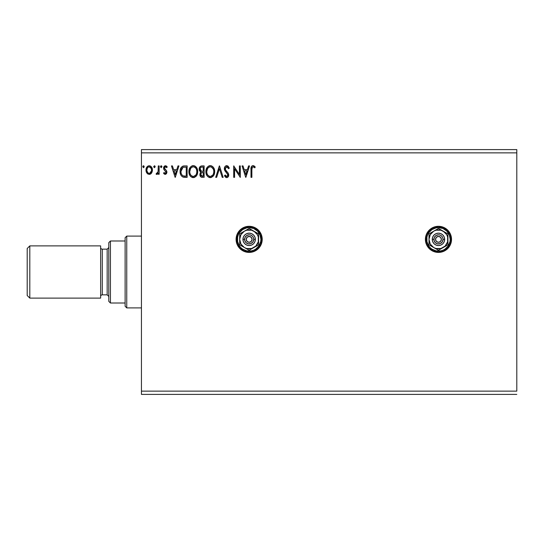 <?xml version="1.0" encoding="UTF-8"?>
<svg xmlns="http://www.w3.org/2000/svg" width="544" height="544" viewBox="0 0 544 544"><rect width="100%" height="100%" fill="white"/><g stroke="black" fill="none" stroke-linecap="round" stroke-linejoin="round"><path stroke-width="0.82" d="M449.324 246.609A13.056 13.056 0 0 0 438.464 226.304A13.056 13.056 0 0 0 425.408 239.353A13.056 13.056 0 0 0 438.45 252.416A13.056 13.056 0 0 1 425.408 239.36A13.056 13.056 0 0 1 438.464 226.304L433.466 227.297L429.23 230.126L426.401 234.362L425.408 239.36L426.401 244.358L429.23 248.594L433.466 251.423L438.464 252.416L443.462 251.423L447.698 248.594L450.527 244.358L451.52 239.36L450.527 234.362L447.698 230.126L443.462 227.297L438.464 226.304A13.056 13.056 0 0 1 451.52 239.36A13.056 13.056 0 0 1 438.464 252.416A13.056 13.056 0 0 0 445.706 250.22M249.152 226.304A13.056 13.056 0 0 0 236.096 239.353A13.056 13.056 0 0 0 249.138 252.416A13.056 13.056 0 0 1 236.096 239.36A13.056 13.056 0 0 1 249.152 226.304L244.154 227.297L239.918 230.126L237.089 234.362L236.096 239.36L237.089 244.358L239.918 248.594L244.154 251.423L249.152 252.416L254.15 251.423L258.386 248.594L261.215 244.358L262.208 239.36L261.215 234.362L258.386 230.126L254.15 227.297L249.152 226.304A13.056 13.056 0 0 1 262.208 239.36A13.056 13.056 0 0 1 249.152 252.416A13.056 13.056 0 0 0 256.401 250.22M141.44 152.864L516.8 152.864L516.8 391.136L141.44 391.136L141.44 152.864L141.44 394.4L516.8 394.4L141.44 394.4L141.44 391.136L516.8 391.136L516.8 152.864L141.44 152.864L141.44 149.6L141.44 152.864M248.574 165.92L249.526 165.92L245.868 177.344L249.526 165.92L248.574 165.92L247.398 169.578L244.188 169.578L243.018 165.92L242.06 165.92L245.718 177.344L249.526 165.92L248.574 165.92L247.398 169.578L244.188 169.578L243.018 165.92L242.06 165.92L245.718 177.344L242.06 165.92L243.018 165.92M226.746 165.628L224.951 166.675L224.339 168.722L224.903 170.748L227.82 174.624L227.569 175.991L226.957 176.44L225.944 176.154L225.168 174.998L224.482 175.705L225.332 176.99L226.692 177.636L228.242 176.746L228.704 174.515L228.194 173.087L225.502 169.857L225.345 167.953L226.814 166.797L227.95 167.491L228.602 168.701L229.316 168.123L228.065 166.124L226.753 165.628C225.155 165.974 224.352 167.008 224.339 168.722L227.854 175.018L226.698 176.467L225.168 174.998L224.482 175.705L226.692 177.636C228.065 177.344 228.745 176.453 228.732 174.971L228.283 173.23L225.502 169.857L225.216 168.735L226.814 166.797L228.602 168.701L229.316 168.123L226.746 165.628M214.669 171.584L214.091 168.579L212.983 166.865L211.276 165.77L209.25 165.777L207.55 166.892L206.122 169.599L206.122 173.692L206.938 175.59L208.366 177.072L211.344 177.48L213.649 175.515L214.669 171.584C214.71 168.327 213.241 166.342 210.263 165.628C207.284 166.369 205.829 168.375 205.884 171.639C205.822 174.93 207.312 176.936 210.331 177.636C213.289 176.861 214.737 174.842 214.669 171.584M197.683 171.584L197.098 168.579L195.99 166.865L194.29 165.77L192.256 165.777L190.563 166.892L189.135 169.599L189.135 173.692L189.951 175.59L191.379 177.072L194.358 177.48L196.656 175.515L197.683 171.584C197.724 168.327 196.255 166.342 193.276 165.628C190.298 166.369 188.836 168.375 188.89 171.639C188.836 174.93 190.318 176.936 193.344 177.636C196.302 176.861 197.744 174.842 197.683 171.584L197.669 171.068M177.976 165.92L178.935 165.92L175.27 177.344L178.935 165.92L177.976 165.92L176.807 169.578L173.597 169.578L172.421 165.92L171.462 165.92L175.127 177.344L178.935 165.92L177.976 165.92L176.807 169.578L173.597 169.578L172.421 165.92L171.462 165.92L175.127 177.344L171.462 165.92L172.421 165.92M160.494 166.892L161.214 165.77L161.942 166.722L161.758 166.097L161.051 165.798L160.521 166.396L161.044 167.654L161.942 166.722L161.214 167.674L161.942 166.722L161.214 167.674L160.48 166.722L161.214 167.674M153.782 167.056L154.476 165.77L155.21 166.722L154.788 165.866L153.782 166.396L154.312 167.654L155.21 166.722L154.476 167.674L155.21 166.722L154.476 167.674L153.741 166.722L154.476 167.674M142.759 166.722L143.494 165.77L142.759 166.722L143.494 165.77L144.221 166.722L143.806 165.866L143.045 165.968L142.759 166.722L143.494 167.674L144.221 166.722L143.494 167.674L144.221 166.722L143.494 167.674L142.759 166.722L143.766 167.613M152.225 171.632L151.572 173.033L152.422 170.068C152.449 167.702 151.375 166.267 149.199 165.77C147.03 166.274 145.955 167.702 145.982 170.068L146.832 173.04L149.199 174.413L151.572 173.033L152.381 169.327L151.64 167.239L150.62 166.172L149.199 165.77L147.784 166.172L146.411 167.899L145.989 170.462L146.628 172.706L147.839 174.039L149.906 174.325L151.354 173.325M158.284 165.92L159.161 165.92L158.284 165.92L158.08 171.877L157.597 172.978L156.502 173.244L156.087 174.128L157.277 174.284L158.284 173.04L158.284 174.27L159.161 174.27L159.161 165.92L159.161 174.27L159.161 165.92L158.284 165.92L158.148 171.591L156.087 174.128L156.754 174.413L158.284 173.04L158.284 174.27L159.161 174.27L158.284 174.27M165.254 174.413L166.525 173.686L166.906 171.89L166.437 170.605L164.642 168.939L164.499 167.674L165.505 166.797L166.716 167.674L167.219 166.906L165.41 165.77L164.274 166.253L163.581 167.763L163.846 169.476L166.029 172.067L165.39 173.366L164.07 172.509L163.554 173.23L164.274 174.019L165.254 174.413L166.926 172.224L166.641 170.938L164.438 168.144L165.505 166.797L166.716 167.674L167.219 166.906L165.41 165.77L163.554 168.184L163.846 169.476L166.042 172.264L165.199 173.386L164.07 172.509L163.554 173.23L165.254 174.413M184.484 165.92L182.294 166.389L180.826 168.076L180.159 170.483L180.356 173.692L180.996 175.311L182.512 176.841L187.136 177.344L187.136 165.92L184.484 165.92C181.431 166.335 179.976 168.191 180.105 171.489C179.976 173.828 180.832 175.644 182.689 176.929L187.136 177.344L187.136 165.92L187.136 177.344L184.715 177.33M201.844 165.92L204.122 165.92L200.974 166.056L199.512 167.443L199.322 170.32L200.947 172.081L200.124 173.169L199.913 175.066L200.926 176.963L204.122 177.344L204.122 165.92L204.122 177.344L204.122 165.92L201.844 165.92C200.056 166.199 199.158 167.273 199.145 169.164L200.947 172.081L199.879 174.515C199.893 176.317 200.77 177.256 202.511 177.344L202.273 177.337M216.655 177.344L215.696 177.344L219.354 165.92L215.696 177.344L216.655 177.344L219.429 168.681L222.21 177.344L223.162 177.344L219.504 165.92L223.162 177.344L219.504 165.92L215.696 177.344L216.655 177.344L219.429 168.681L222.21 177.344L223.162 177.344L222.21 177.344M239.421 165.92L239.421 174.42L233.709 165.92L233.709 177.344L234.586 177.344L234.586 168.824L240.298 177.344L240.298 165.92L239.421 165.92L240.298 165.92L239.421 165.92L239.421 174.42L233.709 165.92L233.709 177.344L234.586 177.344L234.586 168.824L240.298 177.344L240.298 165.92L240.115 177.344M251.872 169.742L252.328 167.185L253.388 166.845L254.796 167.824L255.238 166.947L253.246 165.634L252.164 165.859L251.362 166.743L250.995 177.344L251.872 177.344L251.872 169.742C251.607 168.348 252.015 167.362 253.089 166.797L254.796 167.824L255.238 166.947L253.082 165.628C251.335 166.219 250.641 167.559 250.995 169.633L250.995 177.344L251.872 177.344L251.872 169.306M516.8 149.6L141.44 149.6L516.8 149.6L516.8 152.864L516.8 149.6M144.221 166.722L143.494 165.77M151.123 173.584L150.572 174.032M146.452 172.366L146.193 171.68M146.186 171.646L146.03 170.864M145.982 170.068L145.989 169.694M146.023 169.327L146.078 168.98M146.084 168.96L146.282 168.225M146.411 167.899L146.166 168.599M146.438 167.838L146.758 167.246M147.206 166.661L147.58 166.314M146.764 167.239L147.9 166.104M148.464 165.866L148.811 165.798M149.586 165.798L149.926 165.866M150.457 166.076L149.94 165.872M150.899 166.369L151.293 166.763M151.565 167.117L151.919 167.729M151.946 167.797L152.238 168.599L151.946 167.797M152.415 170.462L152.374 170.857M151.239 168.436L151.545 170.061C151.586 171.836 150.804 172.944 149.206 173.386L149.206 173.386C147.601 172.944 146.826 171.836 146.86 170.061C146.819 168.3 147.601 167.205 149.206 166.797L150.253 167.124L151.239 168.436L149.206 166.797L148.648 166.886L149.206 166.797C150.804 167.212 151.586 168.3 151.545 170.061L151.416 168.966M149.756 173.298L150.994 172.21L151.518 170.626M148.152 173.046L149.063 173.38L147.744 172.666L146.887 170.626M146.989 168.96L146.86 170.061L147.404 167.933L148.152 167.124M149.654 173.332L151.49 170.836M154.476 165.77L153.741 166.722L154.476 165.77L155.21 166.722M156.665 174.406L156.087 174.128L156.502 173.244L157.141 173.339M158.086 171.877L158.27 170.068M158.277 169.3L158.284 168.728M161.214 165.77L160.48 166.722L161.214 165.77L161.942 166.722M163.554 173.23L164.07 172.509L164.288 172.808L164.07 172.509M165.016 173.366L165.39 173.366M166.002 172.638L165.655 171.258M165.832 171.51L166.042 172.264L164.635 170.394M163.948 169.653L163.554 168.184M163.581 167.77L163.717 167.171M163.805 166.94L164.009 166.586M165.186 165.791L164.723 165.927M165.845 165.825L166.219 165.961M166.26 165.988L166.852 166.423M167.219 166.906L166.716 167.674L166.212 167.083M165.702 166.818L165.274 166.831M164.71 167.246L164.499 167.674M164.485 167.715L164.737 169.068M164.438 168.144L165.58 169.796L164.438 168.144M166.641 170.938L166.92 172.421M175.202 174.59L173.971 170.755L176.426 170.755L175.202 174.59L173.971 170.755L176.426 170.755L175.202 174.59M184.028 177.276L183.389 177.167M180.492 174.162L180.363 173.713M180.35 173.665L180.234 173.087M180.166 172.625L180.132 172.271M180.118 170.966L180.152 170.496M182.927 166.124L183.478 165.995M183.484 165.995L183.974 165.94M181.438 174.012L181.308 173.665M181.2 173.312L181.03 172.353M181.669 168.572L182.444 167.688M181.825 168.341L182.131 167.967M183.104 167.328L186.259 167.09L186.259 176.174L183.151 175.855C181.594 174.869 180.873 173.414 180.982 171.489L182.961 167.382L183.661 167.198M185.042 176.161L184.402 176.12M182.859 175.712L182.471 175.447M181.444 169.014L180.982 171.489L181.519 168.858M197.622 172.591L197.547 173.108M197.438 173.624L197.309 174.066M197.173 174.461L196.948 174.984M196.935 175.012L196.656 175.515M196.377 175.943L196.051 176.344M194.732 177.33L194.364 177.473M194.358 177.48L194.738 177.324M192.807 177.602L192.324 177.5M190.577 176.399L189.958 175.596M189.938 175.562L189.475 174.685M189.373 174.44L189.135 173.686M188.952 170.612L188.999 170.245M189.938 167.715L189.183 169.415M189.944 167.708L190.563 166.892M191.882 165.913L192.25 165.777M192.27 165.77L192.746 165.668M193.793 165.662L195.214 166.199M195.323 166.28L197.309 169.123M196.003 166.879L196.615 167.668M197.56 170.116L197.622 170.558M189.788 171.224L189.774 171.639C189.713 169 190.89 167.389 193.304 166.797L192.889 166.831L193.304 166.797C195.677 167.389 196.846 168.987 196.806 171.584L196.758 170.768L196.806 171.584C196.853 174.209 195.69 175.834 193.304 176.467C190.903 175.862 189.727 174.25 189.774 171.639L190.597 168.47L192.1 167.076L191.454 167.491M196.486 173.652L196.683 172.904M195.711 175.148L193.508 176.46M190.346 174.318L190.754 175.005M190.373 174.379L189.965 173.284M190.958 175.27L191.42 175.726L190.958 175.27M192.889 176.433L191.95 176.1M190.597 168.47L190.291 169.041M196.302 169.075L196.54 169.708M194.487 167.062L195.466 167.804M194.854 167.273L194.5 167.069M193.712 166.824L194.113 166.92M193.786 176.419L194.126 176.331M194.337 176.249L195.52 175.372M196.792 171.999L196.758 172.414M201.722 177.276L201.192 177.12M200.029 175.61L199.886 174.787M200.546 171.877L200.165 171.618M199.58 170.918L199.41 170.571M199.152 169.388L199.158 168.864M199.179 168.579L199.383 167.756M199.641 167.212L200.015 166.702M201.416 177.201L201.96 177.317M200.206 170.095L200.022 169.164C200.104 167.763 200.845 167.069 202.239 167.09L203.245 167.09L203.245 171.34L201.402 171.204L202.803 171.34L201.402 171.204L200.07 168.667L200.07 169.667M201.096 171.081L200.219 170.129M200.022 169.164L200.348 167.933M201.3 167.192L201.722 167.117M200.797 174.032L200.756 174.495C200.804 173.162 201.484 172.502 202.796 172.509L203.245 172.509L203.245 176.174L201.137 175.732L202.334 176.174L200.756 174.495L201.28 172.978L202.796 172.509L202.116 172.564M201.137 175.732L200.756 174.495L201.11 175.698M200.376 170.422L200.682 170.789M200.09 168.565L200.913 167.341M200.92 173.577L201.28 172.978M202.796 172.509L203.245 172.509L203.245 176.174L202.334 176.174M214.608 172.611L214.533 173.128M214.424 173.631L214.295 174.066M214.159 174.461L213.364 175.943L210.848 177.596M209.8 177.602L209.311 177.5M208.366 177.072L206.951 175.603M206.931 175.576L206.462 174.678M206.366 174.44L206.128 173.699M205.945 170.598L205.992 170.245M206.543 168.416L206.326 168.939M206.938 167.695L207.543 166.899M208.869 165.913L209.243 165.777M209.263 165.77L209.732 165.668M210.78 165.662L211.269 165.77M212.31 166.274L213.602 167.674M213.608 167.681L212.983 166.865M214.098 168.592L214.295 169.123M214.547 170.116L214.608 170.544M206.774 171.224L206.761 171.639C206.706 169 207.883 167.389 210.29 166.797L209.875 166.831L210.29 166.797C212.67 167.389 213.833 168.987 213.792 171.584L213.744 170.768L213.792 171.584C213.846 174.209 212.677 175.834 210.29 176.467C207.896 175.862 206.72 174.25 206.761 171.639L207.59 168.47L209.086 167.076L208.44 167.491M213.289 169.075L211.494 167.069L212.452 167.804M213.778 171.999L213.683 172.822L213.778 171.999M212.697 175.148L210.501 176.46M207.332 174.318L207.747 175.005M207.366 174.379L206.958 173.284M207.951 175.27L208.406 175.726L207.951 175.27M209.882 176.433L208.944 176.1M207.828 168.123L207.284 169.041M212.956 168.456L213.527 169.708M210.705 166.824L211.099 166.92M211.324 176.249L212.507 175.372M213.683 172.822L213.33 174.053M213.343 174.019L213.479 173.652M227.99 166.063L229.316 168.123L228.466 168.388M227.46 167.008L226.467 166.845M225.25 168.341L225.502 169.857M226.556 171.258L226.964 171.68L226.556 171.258M228.704 175.433L228.616 175.889M228.609 175.909L228.242 176.746M227.426 177.473L226.984 177.609M226.311 177.596L225.944 177.46M224.482 175.705L225.304 175.243M225.44 175.481L225.76 175.943M227.569 175.991L227.766 175.61M227.793 175.515L227.82 174.624M227.712 174.236L227.263 173.468M227.195 173.393L226.794 172.965M226.399 172.57L225.529 171.632M225.515 171.612L225.196 171.204M224.665 170.272L224.488 169.776M224.475 169.735L224.38 169.3M224.72 167.056L225.284 166.267M225.726 165.913L226.46 165.648M234.586 177.344L233.709 177.344L233.913 165.92M245.793 174.59L244.562 170.755L247.024 170.755L245.793 174.59L244.562 170.755L247.024 170.755L245.793 174.59M251.872 177.344L250.995 177.344M251.049 168.103L251.104 167.593L251.049 168.103M251.219 167.09L251.362 166.736M251.566 166.403L251.892 166.049M252.171 165.852L252.681 165.662M253.416 165.655L254.442 166.144M255.238 166.947L254.796 167.824L254.266 167.375M251.967 167.98L252.239 167.307M251.913 168.416L251.886 168.858M251.886 168.864L251.879 169.3M149.478 166.818L150.253 167.124M151.416 168.96L151.511 169.51M185.314 167.09L186.259 167.09L186.259 176.174L185.681 176.174M184.124 167.137L184.715 167.103M191.74 167.28L192.488 166.92M195.466 167.81L195.962 168.456M196.608 169.959L196.758 170.768M196.18 174.393L195.983 174.753M189.965 173.278L189.815 172.462M201.926 171.299L201.572 171.251M202.239 167.09L203.245 167.09L203.245 171.34L202.803 171.34M207.59 168.47L208.094 167.81M208.726 167.28L209.474 166.92M213.602 169.959L213.744 170.768M213.173 174.393L212.969 174.753M206.958 173.278L206.808 172.462M256.414 250.213A13.056 13.056 0 0 0 262.208 239.38M262.208 239.34A13.056 13.056 0 0 0 254.164 227.304M260.005 232.104L258.386 230.126M246.602 252.164L249.152 252.416M445.726 250.213A13.056 13.056 0 0 0 447.692 248.601M447.705 248.588A13.056 13.056 0 0 0 449.317 246.622M449.317 232.104L447.698 230.126M29.811 245.888L27.2 248.499L27.2 295.501L29.811 298.112L29.811 245.888L29.811 298.112L100.64 298.112L100.64 245.888L29.811 245.888L100.64 245.888L100.64 298.112L29.811 298.112L27.2 295.501L27.2 248.499L29.811 245.888M108.8 247.52L107.168 249.152L107.168 294.848L108.8 296.48L107.168 294.848L107.168 249.152L102.272 249.152A1.632 1.632 0 0 1 100.64 247.52A1.632 1.632 0 0 0 102.272 249.152L102.272 294.848L107.168 294.848L102.272 294.848A1.632 1.632 0 0 0 100.64 296.48A1.632 1.632 0 0 1 102.272 294.848L102.272 249.152L107.168 249.152L108.8 247.52M125.12 240.992L125.12 306.272L126.752 307.904L126.752 236.096L125.12 237.728L125.12 240.992L125.12 237.728L126.752 236.096L126.752 307.904L141.44 307.904L126.752 307.904L125.12 306.272L125.12 240.992L110.432 240.992L110.432 303.008L125.12 303.008L110.432 303.008L110.432 240.992L108.8 242.624L108.8 301.376L108.8 242.624L110.432 240.992L125.12 240.992M141.44 236.096L126.752 236.096L141.44 236.096M108.8 301.376L110.432 303.008L108.8 301.376M441.347 239.931L441.402 239.36A2.938 2.938 0 0 1 438.464 242.298A2.938 2.938 0 0 1 435.526 239.36L436.39 237.286L438.464 236.422L440.538 237.286L441.402 239.36L440.538 241.434L438.464 242.298L436.39 241.434L435.526 239.36A2.938 2.938 0 0 1 438.464 236.422A2.938 2.938 0 0 1 441.402 239.36L441.347 238.789M425.734 239.36L426.714 239.36A11.75 11.75 0 0 1 438.464 227.61A11.75 11.75 0 0 1 450.214 239.36L451.194 239.36A12.73 12.73 0 0 0 438.464 226.63A12.73 12.73 0 0 0 425.734 239.36A12.73 12.73 0 0 1 438.464 226.63A12.73 12.73 0 0 1 451.194 239.36A12.73 12.73 0 0 1 438.464 252.09A12.73 12.73 0 0 1 425.734 239.36L426.7 244.229L429.461 248.363L433.595 251.124L438.464 252.09L443.333 251.124L447.467 248.363L450.228 244.229L451.194 239.36L450.228 234.491L447.467 230.357L443.333 227.596L438.464 226.63L433.595 227.596L429.461 230.357L426.7 234.491L425.734 239.36A12.73 12.73 0 0 0 438.464 252.09A12.73 12.73 0 0 0 451.194 239.36L450.214 239.36L449.317 234.865L446.774 231.05L442.959 228.507L438.464 227.61L436.172 227.834L431.936 229.588L428.692 232.832L427.611 234.865L426.938 237.068L426.938 241.652L428.692 245.888L430.154 247.67L431.936 249.132L436.172 250.886L440.756 250.886L442.959 250.213L444.992 249.132L448.236 245.888L449.99 241.652L450.214 239.36A11.75 11.75 0 0 1 438.464 251.11A11.75 11.75 0 0 1 426.714 239.36L425.734 239.36M432.262 239.36L433.894 239.36A4.57 4.57 0 0 1 438.464 234.79A4.57 4.57 0 0 1 443.034 239.36L444.666 239.36A6.202 6.202 0 0 0 438.464 233.158A6.202 6.202 0 0 0 432.262 239.36A6.202 6.202 0 0 1 438.464 233.158A6.202 6.202 0 0 1 444.666 239.36L444.196 241.733L442.85 243.746L440.837 245.092L438.464 245.562L436.091 245.092L434.078 243.746L432.732 241.733L432.262 239.36L432.732 236.987L434.078 234.974L436.091 233.628L438.464 233.158L440.837 233.628L442.85 234.974L444.196 236.987L444.666 239.36A6.202 6.202 0 0 1 438.464 245.562A6.202 6.202 0 0 1 432.262 239.36A6.202 6.202 0 0 0 438.464 245.562A6.202 6.202 0 0 0 444.666 239.36L443.034 239.36L442.687 237.612L441.694 236.13L440.212 235.137L438.464 234.79L435.928 235.559L434.241 237.612L433.983 240.251L435.234 242.59L437.573 243.841L440.212 243.583L442.265 241.896L443.034 239.36A4.57 4.57 0 0 1 438.464 243.93A4.57 4.57 0 0 1 433.894 239.36L432.262 239.36M443.197 231.159L438.464 228.432L428.998 233.893L428.998 244.827L438.464 250.288L447.93 244.827L447.93 233.893L438.464 228.432L428.998 233.893L428.998 244.827L438.464 250.288L447.93 244.827L447.93 239.36A9.466 9.466 0 0 1 433.731 247.561A9.466 9.466 0 0 1 433.731 231.159A9.466 9.466 0 0 1 447.93 239.36L447.93 233.893L440.912 230.214L436.016 230.214L433.731 231.159L430.263 234.627L428.998 239.36L430.263 244.093L433.731 247.561L436.016 248.506L440.912 248.506L445.155 246.051L447.61 241.808L447.61 236.912L446.665 234.627L443.197 231.159M435.581 238.789L435.581 239.931M436.832 241.801L437.342 242.073M437.893 242.243L439.035 242.243M440.905 240.992L441.177 240.482M440.096 236.919L439.586 236.647M439.035 236.477L437.893 236.477M436.023 237.728L435.751 238.238M252.035 239.931L252.09 239.36A2.938 2.938 0 0 1 249.152 242.298A2.938 2.938 0 0 1 246.214 239.36L247.078 237.286L249.152 236.422L251.226 237.286L252.09 239.36L251.226 241.434L249.152 242.298L247.078 241.434L246.214 239.36A2.938 2.938 0 0 1 249.152 236.422A2.938 2.938 0 0 1 252.09 239.36L252.035 238.789M236.422 239.36L237.402 239.36A11.75 11.75 0 0 1 249.152 227.61A11.75 11.75 0 0 1 260.902 239.36L261.882 239.36A12.73 12.73 0 0 0 249.152 226.63A12.73 12.73 0 0 0 236.422 239.36A12.73 12.73 0 0 1 249.152 226.63A12.73 12.73 0 0 1 261.882 239.36A12.73 12.73 0 0 1 249.152 252.09A12.73 12.73 0 0 1 236.422 239.36L237.388 244.229L240.149 248.363L244.283 251.124L249.152 252.09L254.021 251.124L258.155 248.363L260.916 244.229L261.882 239.36L260.916 234.491L258.155 230.357L254.021 227.596L249.152 226.63L244.283 227.596L240.149 230.357L237.388 234.491L236.422 239.36A12.73 12.73 0 0 0 249.152 252.09A12.73 12.73 0 0 0 261.882 239.36L260.902 239.36L260.005 234.865L257.462 231.05L253.647 228.507L249.152 227.61L246.86 227.834L242.624 229.588L239.38 232.832L238.299 234.865L237.626 237.068L237.626 241.652L239.38 245.888L240.842 247.67L242.624 249.132L246.86 250.886L251.444 250.886L253.647 250.213L255.68 249.132L258.924 245.888L260.678 241.652L260.902 239.36A11.75 11.75 0 0 1 249.152 251.11A11.75 11.75 0 0 1 237.402 239.36L236.422 239.36M242.95 239.36L244.582 239.36A4.57 4.57 0 0 1 249.152 234.79A4.57 4.57 0 0 1 253.722 239.36L255.354 239.36A6.202 6.202 0 0 0 249.152 233.158A6.202 6.202 0 0 0 242.95 239.36A6.202 6.202 0 0 1 249.152 233.158A6.202 6.202 0 0 1 255.354 239.36L254.884 241.733L253.538 243.746L251.525 245.092L249.152 245.562L246.779 245.092L244.766 243.746L243.42 241.733L242.95 239.36L243.42 236.987L244.766 234.974L246.779 233.628L249.152 233.158L251.525 233.628L253.538 234.974L254.884 236.987L255.354 239.36A6.202 6.202 0 0 1 249.152 245.562A6.202 6.202 0 0 1 242.95 239.36A6.202 6.202 0 0 0 249.152 245.562A6.202 6.202 0 0 0 255.354 239.36L253.722 239.36L253.375 237.612L252.382 236.13L250.9 235.137L249.152 234.79L246.616 235.559L244.929 237.612L244.671 240.251L245.922 242.59L248.261 243.841L250.9 243.583L252.953 241.896L253.722 239.36A4.57 4.57 0 0 1 249.152 243.93A4.57 4.57 0 0 1 244.582 239.36L242.95 239.36M253.885 231.159L249.152 228.432L239.686 233.893L239.686 244.827L249.152 250.288L258.618 244.827L258.618 233.893L249.152 228.432L239.686 233.893L239.686 244.827L249.152 250.288L258.618 244.827L258.618 239.36A9.466 9.466 0 0 1 244.419 247.561A9.466 9.466 0 0 1 244.419 231.159A9.466 9.466 0 0 1 258.618 239.36L258.618 233.893L251.6 230.214L246.704 230.214L244.419 231.159L240.951 234.627L239.686 239.36L240.951 244.093L244.419 247.561L246.704 248.506L251.6 248.506L255.843 246.051L258.298 241.808L258.298 236.912L257.353 234.627L253.885 231.159M246.269 238.789L246.269 239.931M247.52 241.801L248.03 242.073M248.581 242.243L249.723 242.243M251.593 240.992L251.865 240.482M250.784 236.919L250.274 236.647M249.723 236.477L248.581 236.477M246.711 237.728L246.439 238.238"/></g></svg>
